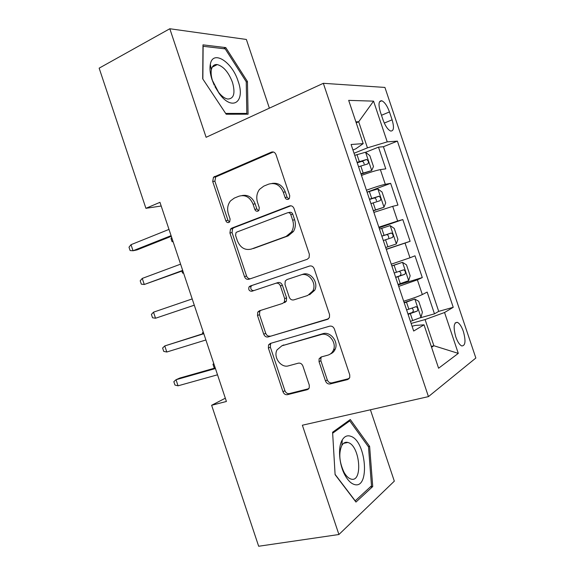 <?xml version="1.0" encoding="UTF-8"?>
<svg xmlns="http://www.w3.org/2000/svg" width="575" height="575" viewBox="0 0 575 575"><rect width="100%" height="100%" fill="white"/><g stroke="black" fill="none" stroke-linecap="round" stroke-linejoin="round"><path stroke-width="0.86" d="M288.305 199.309L289.405 198.425L289.743 195.694L275.978 154.589C274.987 152.332 273.456 151.52 271.378 152.138L213.498 177.201L212.7 181.492L225.817 220.735C226.471 222.252 227.47 222.834 228.821 222.489L229.698 221.835L230.108 219.053L228.397 213.958C226.931 208.984 227.628 204.635 230.496 200.898L234.291 198.102L238.963 196.204C245.288 194.458 249.988 197.117 253.072 204.19L254.804 209.379C255.472 210.924 256.515 211.521 257.923 211.147L258.901 210.393L259.282 207.625L257.535 202.422C256.083 197.548 256.738 193.2 259.505 189.383L263.767 186.127L268.647 184.151C275.245 182.304 280.126 184.999 283.295 192.215L285.071 197.52C285.761 199.101 286.839 199.697 288.305 199.309M346.941 442.635L346.703 442.268M463.378 331.488C461.596 326.471 459.59 323.423 457.355 322.338C453.718 322.388 453.186 327.211 455.752 336.799C457.542 341.823 459.547 344.878 461.761 345.949C465.419 345.827 465.958 341.004 463.378 331.488M215.359 64.637L215.984 65.219M325.5 380.988C326.478 383.252 328.03 384.237 330.165 383.956L347.544 379.593L349.758 377.531L349.737 374.835L334.406 329.051C333.407 326.758 331.825 325.802 329.655 326.176L270.3 343.447L268.568 344.885L268.381 348.069L282.993 391.776C283.935 393.976 285.416 394.946 287.428 394.68L307.244 389.706L309.235 387.952L309.278 385.106L302.903 366.045C301.94 363.81 300.423 362.847 298.36 363.163L288.535 365.829C281.002 368.302 272.938 357.025 277.057 349.866L281.843 345.827L320.965 334.607C328.447 332.005 336.936 342.441 333.45 350.046C332.328 352.691 330.46 354.394 327.843 355.163L321.137 356.982L319.103 358.8L319.046 361.711L325.5 380.988L327.297 379.917C328.275 382.174 329.827 383.158 331.955 382.871L349.197 378.53M269.38 108.157L246.366 39.459L169.812 28.75L206.109 137.296L323.337 83.31L428.454 396.613L302.371 425.22L338.912 534.513L258.664 546.25L211.629 405.282L226.421 401.472L159.958 202.328L145.913 208.315L161.187 206.015M169.812 28.75L99.152 68.159L145.913 208.315M307.258 259.282L309.098 257.693L309.35 254.243L294.048 208.56C293.063 206.288 291.511 205.426 289.405 205.972L231.754 228.146L230.482 229.109L229.928 233.019L244.512 276.647C245.446 278.825 246.891 279.702 248.853 279.277L307.258 259.282M314.216 268.777L329.533 314.511L329.446 317.544L327.391 319.405L268.13 336.95C266.146 337.295 264.68 336.368 263.745 334.183L257.492 315.488L257.765 312.117L259.39 310.802L282.67 303.42L284.431 301.933L284.661 298.605L280.42 285.947C279.457 283.719 277.962 282.821 275.921 283.245L251.821 291.273C249.198 291.166 248.263 289.714 249.018 286.932L250.082 286.084L309.522 266.045C311.657 265.585 313.224 266.491 314.216 268.777M420.073 317.874L434.47 313.849L427.16 292.078L422.323 294.558L417.378 279.845L398.712 286.4M398.209 284.912L422.287 277.567L414.978 255.81L409.975 257.78L405.037 243.081L386.292 249.392M386.235 249.219L410.112 241.306L402.809 219.564L379.047 227.808M378.846 227.19L397.634 221.03L392.703 206.339L397.943 205.074L390.648 183.339L385.308 184.309C381.096 185.208 374.807 187.184 366.433 190.217M367.08 192.151L390.648 183.339M380.348 111.888L383.065 119.967C385.293 126.018 387.816 129.706 390.633 131.028C393.803 131.172 394.299 127.434 392.114 119.823L389.462 111.924C387.234 105.85 384.682 102.134 381.807 100.769C378.681 100.589 378.192 104.291 380.348 111.888M323.337 83.31L384.919 87.429L475.848 358.024L428.454 396.613M434.47 313.849L438.711 311.37L453.229 307.302L397.397 141.127L387.241 141.867L367.447 147.854L354.035 153.266M453.229 307.302L444.554 312.505L458.289 353.381L438.596 368.237L424.027 324.825L413.684 331.027L351.095 144.498L363.199 143.621L348.68 100.373L373.563 101.142L387.241 141.867M438.711 311.37L383.41 146.726L378.487 147.143L385.782 168.856L380.377 169.625C376.122 170.401 369.826 172.342 361.474 175.44M397.634 221.03L402.809 219.564M410.112 241.306L405.037 243.081M422.287 277.567L417.378 279.845M431.272 346.416L433.881 345.74L425.09 319.571L411.139 323.438M367.447 147.854L358.692 121.771L355.882 121.821M356.213 122.82L358.692 121.771L373.563 101.142M352.935 149.989L355.781 148.832L363.199 143.621M338.912 534.513L394.321 481.16L370.415 409.781M225.328 398.202L211.629 405.282M431.573 347.307L433.881 345.74L458.289 353.381M412.095 326.277L415.057 325.457L424.027 324.825M365.578 152.317L378.487 147.143M383.41 146.726L397.397 141.127M392.703 206.339L373.879 212.398M391.259 264.191L409.975 257.78M403.679 301.214C412.203 298.605 418.42 296.384 422.323 294.558M425.09 319.571L444.554 312.505M202.702 78.811L226.191 114.217L248.077 114.195L247.444 81.521L225.781 47.596L202.982 44.857L202.702 78.811M372.737 486.551L369.624 446.387L350.297 419.52L332.594 432.242L335.103 474.648L355.961 502.061L372.737 486.551L370.271 486.982M223.653 48.703L225.781 47.596M246.244 82.11L247.444 81.521M368.316 446.646L369.624 446.387M288.837 199.015L287.054 197.182L285.286 191.899C282.533 185.33 278.106 182.512 271.989 183.439M242.068 195.536C248.026 194.508 252.389 197.275 255.142 203.83L256.867 208.998L258.534 210.781M271.378 152.138L273.362 151.987L215.682 176.956L214.885 181.226L227.952 220.318L229.497 222.051M290.893 205.785L233.874 227.7L232.602 228.656L232.041 232.559L246.567 276.014C247.343 277.926 248.608 278.839 250.362 278.76M290.785 214.59C290.095 213.009 289.017 212.405 287.55 212.779L236.878 232.041L235.958 232.746L235.592 235.463L237.389 240.839C240.372 247.811 245.022 250.556 251.34 249.068L286.142 236.411L291.467 231.991C293.573 228.404 293.976 224.466 292.661 220.182L290.785 214.59L292.747 214.18C292.064 212.606 290.986 212.002 289.52 212.376L288.24 212.635M251.713 248.975L251.34 249.068M292.747 214.18L294.616 219.751C295.924 224.013 295.528 227.937 293.423 231.517L288.111 235.915L253.395 248.537M328.562 318.766L268.13 336.95M260.655 310.399L259.778 311.348L259.505 314.705L265.729 333.327C266.663 335.505 268.123 336.425 270.106 336.088M284.625 302.666L286.379 301.185L286.609 297.872L282.39 285.265C281.427 283.044 279.932 282.152 277.897 282.577L251.821 291.273M309.853 265.952L252.13 285.416L251.059 286.264C250.312 289.031 251.246 290.476 253.855 290.583M307.683 295.493L312.8 291C317.141 283.259 308.574 271.874 300.811 274.958L286.982 279.565L285.25 281.017L284.984 284.445L289.232 297.146C290.195 299.381 291.719 300.294 293.789 299.898L307.683 295.493M309.566 294.759L314.676 290.282C319.003 282.569 310.464 271.235 302.723 274.311L300.811 274.958M286.982 279.565L302.723 274.311M321.54 356.874L320.936 357.815L320.872 360.719L327.297 379.917M330.452 353.927C332.666 353.036 334.262 351.418 335.239 349.09C338.718 341.507 330.258 331.121 322.791 333.716L320.965 334.607M281.721 345.863L322.791 333.716M271.134 343.203L270.537 343.994L270.351 347.156L284.912 390.698C285.847 392.883 287.32 393.853 289.333 393.588L308.804 388.693M361.05 174.167L371.651 170.588L373.477 166.52L369.811 155.602L365.499 152.253L354.725 155.336M371.651 170.588L360.913 173.758M358.563 166.757L367.741 163.925C368.978 162.394 368.582 160.914 366.562 159.491L357.075 162.337M357.233 162.804L361.891 161.345C363.148 161.489 363.889 162.358 364.126 163.961M173.104 241.723L172.054 241.665L171.005 238.524L171.745 237.655M131.007 244.684L129.001 247.2L130.123 250.556L133.033 250.757L131.007 244.684L168.993 229.403M171.077 235.657L133.033 250.757L137.044 249.902L171.3 236.325M238.136 81.276C232.228 61.841 212.779 49.278 210.313 64.386C209.53 68.648 210.105 73.751 212.046 79.709L219.24 93.581C232.322 111.873 245.697 101.868 238.136 81.276M214.949 86.617L218.083 91.669C221.397 96.018 224.638 98.476 227.808 99.044C233.917 98.763 235.47 93.208 232.48 82.376C228.606 72.292 223.531 66.362 217.257 64.573C214.173 64.249 212.211 65.96 211.37 69.704C210.781 72.932 211.219 76.777 212.671 81.24L214.223 85.129M215.237 64.666L215.884 65.27M202.86 79.048L203.126 46.288L225.22 48.882L246.237 81.758L246.826 113.426L225.659 113.419M245.166 114.195L246.826 113.426M350.808 436.296C347.372 435.052 344.533 436.253 342.283 439.904C337.705 447.156 339.042 464.83 345.165 475.525C347.911 480.384 350.887 483.352 354.092 484.416C370.207 490.073 366.39 441.082 350.808 436.296M348.321 442.613L347.825 442.455C345.417 441.837 343.426 442.829 341.852 445.424C338.553 453.114 339.272 462.063 344.015 472.262C346.078 475.92 348.328 478.156 350.75 478.982L350.879 479.025C363.033 483.165 360.158 446.128 348.321 442.613M346.574 442.268L346.833 442.664M332.652 433.219L349.758 420.893L368.51 446.912L371.5 485.846L355.213 500.839L335.088 474.375M347.774 421.338L349.758 420.893M373.348 210.831L383.963 207.259L385.696 202.917L382.03 191.993L377.804 188.923L367.102 192.194M383.963 207.259L373.283 210.637M370.933 203.629L380.082 200.689C381.283 199.13 380.909 197.649 378.968 196.248L369.452 199.202M369.538 199.46L374.282 197.972C375.554 198.188 376.273 199.123 376.424 200.79M183.605 273.175L182.541 273.075L181.88 271.098M385.667 247.53L396.283 243.965L397.922 239.337L394.256 228.404L390.123 225.608L379.478 229.08M383.317 240.522L392.43 237.482C393.602 235.887 393.243 234.406 391.374 233.019L381.829 236.088M381.843 236.138L386.666 234.629C388.039 234.967 388.722 236.023 388.7 237.806M398.058 284.452L408.609 280.686L410.155 275.777L406.482 264.845L402.442 262.322L391.863 265.988M402.442 262.322L391.819 265.866M395.701 277.438L404.786 274.297C405.921 272.672 405.583 271.177 403.779 269.819L394.213 273.003M399.251 271.314C401.3 272.73 401.501 274.239 399.848 275.827L395.643 277.251M202.795 333.773L202.472 332.803L203.263 332.07M410.457 321.396L420.943 317.429L422.395 312.247L418.722 301.3L414.776 299.058L404.254 302.917M414.776 299.058L404.146 302.587M408.099 314.374L417.148 311.132C418.255 309.479 417.932 307.977 416.192 306.64L406.611 309.939M411.988 308.128C413.655 309.745 413.713 311.219 412.167 312.548L407.963 313.979M215.136 367.641L214.022 367.411L212.973 364.262L213.771 363.572M142.255 278.415L140.199 280.794L141.321 284.151L144.282 284.488L142.255 278.415L180.593 264.155M182.678 270.415L144.282 284.488L182.792 270.76M153.511 312.168L151.405 314.403L152.526 317.767L155.53 318.241L153.511 312.168L192.194 298.928M194.285 305.188L155.53 318.241L194.292 305.21M286.357 301.228L284.496 301.817M203.73 333.478L164.766 345.934L203.809 333.716M166.793 352.015L163.738 351.397L162.617 348.033L164.766 345.934L166.793 352.015L205.9 339.983M215.244 367.971L179.774 378.062L176.029 379.723L215.431 368.532M178.056 385.811L174.958 385.056L173.837 381.685L176.029 379.723L178.056 385.811L217.522 374.799M385.308 184.309L380.377 169.625M381.491 115.288L389.462 111.924M384.287 123.072L392.114 119.823M285.286 191.899L283.295 192.215M256.867 208.998L254.804 209.379M255.142 203.83L253.072 204.19M227.952 220.318L225.817 220.735M214.885 181.226L212.7 181.492M216.674 176.259L214.489 176.503M287.054 197.182L285.071 197.52M246.567 276.014L244.512 276.647M232.041 232.559L229.928 233.019M233.874 227.7L231.754 228.146M290.504 205.771L289.405 205.972M288.111 235.915L286.142 236.411M294.616 219.751L292.661 220.182M328.196 319.039L327.391 319.405M265.729 333.327L263.745 334.183M259.505 314.705L257.492 315.488M286.609 297.872L284.661 298.605M282.39 285.265L280.42 285.947M277.897 282.577L275.921 283.245M252.13 285.416L250.082 286.084M320.872 360.719L319.046 361.711M283.777 344.921L281.843 345.827M308.631 388.887L307.244 389.706M289.333 393.588L287.428 394.68M284.912 390.698L282.993 391.776M270.351 347.156L268.381 348.069M349.147 378.594L347.544 379.593M331.955 382.871L330.165 383.956M371.702 170.48L365.607 152.339M359.317 161.568L356.967 154.567M363.148 172.996L360.798 165.995M361.452 161.417L366.261 159.512M384.007 207.151L377.912 188.995M371.694 198.44L369.337 191.432M375.525 209.875L373.175 202.867M373.75 198.066L378.602 196.276M396.326 243.843L390.231 225.68M384.071 235.34L381.721 228.325M387.917 246.783L385.559 239.768M386.055 234.729L390.95 233.062M408.652 280.564L402.55 262.387M396.463 272.255L394.112 265.24M400.308 283.705L397.95 276.69M399.848 275.827L404.786 274.297M420.979 317.299L414.877 299.108M408.861 309.199L406.503 302.177M412.706 320.656L410.349 313.634M412.167 312.548L417.148 311.132M455.192 322.92L457.355 322.338M379.529 101.753L381.807 100.769M215.682 176.956L213.498 177.201M232.602 228.656L230.482 229.109M293.423 231.517L291.467 231.991M259.778 311.348L257.765 312.117M286.379 301.185L284.431 301.933M251.059 286.264L249.018 286.932M314.676 290.282L312.8 291M320.936 357.815L319.103 358.8M335.239 349.09L333.45 350.046M270.537 343.994L268.568 344.885M361.891 161.338L366.562 159.491M211.37 69.704L210.313 64.386M212.268 67.124L217.257 64.573M218.083 91.669L219.24 93.581M344.015 472.262L345.165 475.525M341.852 445.424L342.283 439.904M343.577 443.339L347.825 442.455M374.282 197.972L378.968 196.248M386.666 234.622L391.374 233.019M401.443 270.552L403.779 269.819M415.049 306.964L416.192 306.64"/></g></svg>
